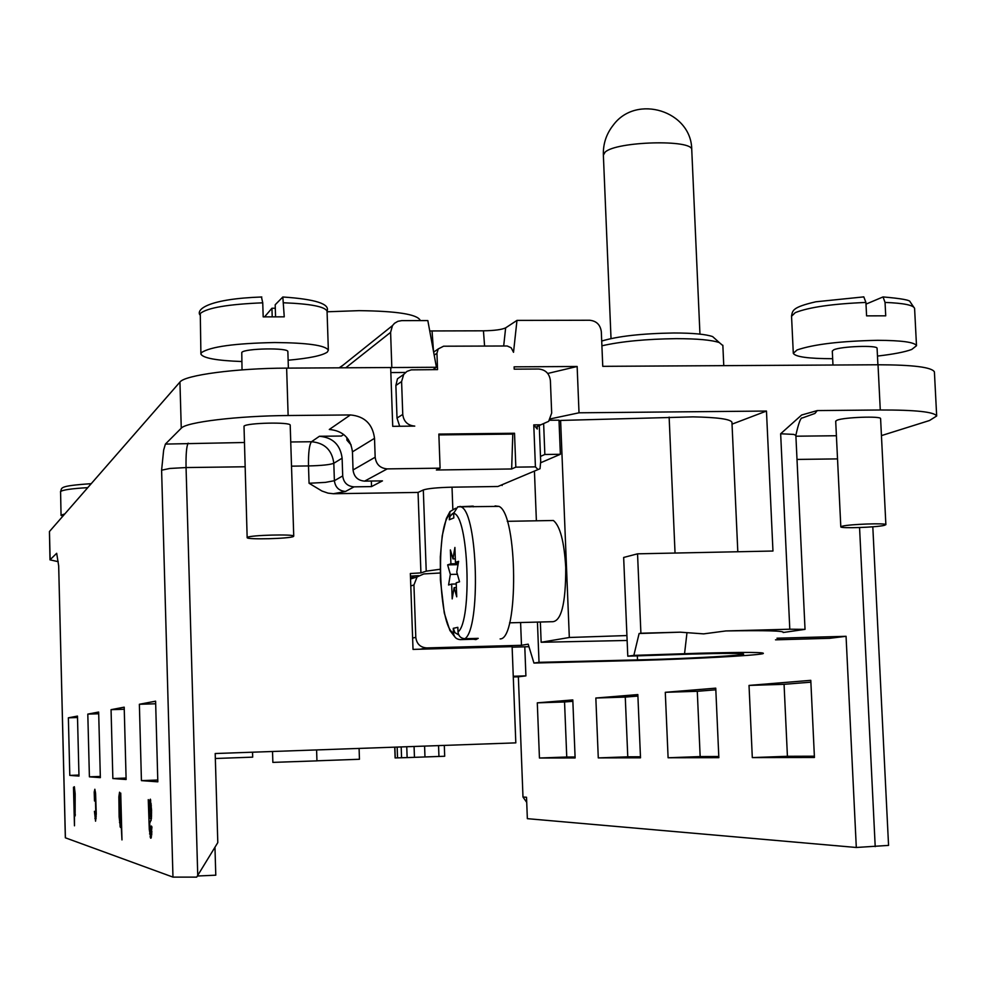 <?xml version="1.0" encoding="UTF-8"?>
<svg xmlns="http://www.w3.org/2000/svg" width="986" height="986" viewBox="0 0 986 986"><rect width="100%" height="100%" fill="white"/><g stroke="black" fill="none" stroke-linecap="round" stroke-linejoin="round"><path stroke-width="1.48" d="M504.98 483.51L497.893 486.492L452.019 487.183C437.39 487.552 427.825 488.477 423.314 489.956L418.052 492.421L333.391 493.74L345.531 491.459C338.974 490.892 335.265 487.318 334.39 480.712L342.709 475.918C343.596 482.635 347.368 486.283 354.036 486.85L345.531 491.459M58.211 561.675L49.99 559.851L56.683 553.294L58.679 565.878L65.347 837.792L172.969 877.109L196.682 877.133L217.795 842.611L215.194 753.526L515.814 742.865L512.116 646.643L413.023 649.404L410.349 573.507L420.923 572.903L426.223 571.165L440.113 569.255M410.435 576.107L418.668 575.627M400.969 376.356L397.469 378.797L403.693 374.458L401.598 381.557L402.756 414.453C403.705 421.577 407.711 425.459 414.761 426.1L392.724 426.334L390.666 367.531L286.63 368.123C236.073 368.246 184.592 375.161 179.945 382.063L49.448 531.528L49.99 559.765M440.089 468.165L436.379 470.002L511.66 468.966L515.826 467.142L514.519 433.248L438.856 434.074L440.089 468.165L387.227 468.892C380.152 468.264 376.122 464.381 375.173 457.221L374.52 438.326C372.634 424.029 364.586 416.24 350.375 414.946L288.134 415.525C237.515 415.858 185.935 422.144 181.264 428.195L165.401 444.082L163.651 450.084L161.605 470.199L172.969 877.109M124.199 707.172L111.061 709.673L112.86 778.546L126.122 779.507L124.199 707.172M87.803 714.11L89.406 776.832L100.35 777.634L98.662 712.04L87.803 714.11L98.699 713.765M157.822 781.824L155.603 701.182L139.371 704.275L141.429 780.629L157.822 781.824M69.796 775.403L78.979 776.068L77.475 716.082L68.367 717.82L69.796 775.403L78.954 775.058M149.083 804.329L148.27 799.621L149.293 829.596L150.759 838.199L151.943 826.971L151.363 825.997L150.55 832.85L149.65 823.483L151.413 818.626L151.573 809.974L150.34 799.165L149.083 804.329L149.872 804.293M120.378 796.75L118.862 796.811L119.552 792.202L120.428 797.292L120.736 793.101L121.968 839.912L121.068 823.088L120.588 827.39M118.862 796.811L119.133 816.963L120.366 827.402M94.496 800.989L94.853 793.434L95.371 796.294L95.827 814.189L95.395 816.876L94.434 811.305L95.568 821.19L96.258 813.943L95.58 793.36L94.853 789.244L94.212 792.066L94.496 800.989M75.355 814.83L74.714 814.855L74.431 812.033L74.468 825.812L73.494 787.21L73.876 790.772L74.344 786.717L75.158 793.779L75.121 815.964M74.714 814.855L74.985 815.977M342.709 475.918L342.117 458.182C340.343 444.772 332.787 437.464 319.427 436.268L341.378 436.034L343.707 434.493M290.204 425.262L290.204 425.163C290.882 421.86 246.734 422.797 244.01 426.149L247.153 537.592M350.375 414.946L329.299 429.477C342.918 430.697 350.634 438.154 352.446 451.847L353.05 469.965C353.962 476.817 357.819 480.539 364.61 481.131L382.457 480.872L371.525 486.591L354.036 486.85M537.444 622.092L539.022 662.333L647.519 659.646C692.727 658.377 745.712 655.32 743.58 654.038C741.299 653.188 724.168 653.2 692.16 654.063L627.786 656.183L623.657 557.46L637.548 553.824L772.962 551.026L766.467 411.051L579.016 412.801L577.143 366.484L514.113 366.841L514.199 369.158L538.602 369.023C545.505 369.676 549.424 373.521 550.385 380.547L551.679 413.06L548.672 421.33L540.809 424.806L533.771 424.88L535.423 466.871L538.023 469.57L540.045 468.707L540.685 461.386L539.268 425.558M637.548 553.824L640.9 633.234L680.18 632.174L703.659 633.875L725.893 630.941L789.798 629.216L805.032 629.364L783.18 632.507C784.757 630.83 765.666 630.313 725.893 630.941M789.798 629.216L780.653 433.766L801.618 415.02L817.283 410.57L880.276 409.991C915.476 409.905 934.284 411.901 936.675 415.993L929.502 420.517L881.435 435.615M934.432 372.301L934.408 371.919C931.98 367.236 913.184 364.845 878.021 364.771L602.754 366.336L601.324 331.74C600.363 324.764 596.456 320.931 589.64 320.253L516.972 320.401L505.645 327.857C501.874 329.632 494.479 330.618 483.448 330.815L429.736 330.951M403.693 374.458L406.984 371.377L411.236 369.861L437.55 369.614L436.946 353.247L438.24 348.933L443.589 346.209L507.198 345.987L511.167 347.762L513.521 352.298L516.972 320.401M515.826 467.142L535.423 466.871M537.148 426.581L537.247 429.046L533.771 424.88M577.143 366.484L547.735 373.46M405.492 372.474L390.85 372.56M432.891 369.639L436.428 367.273L391.824 367.531L390.702 368.345M550.41 418.865L579.016 412.801M732.031 424.153L766.467 411.051M543.668 424.399L544.851 454.484L560.368 454.287L559 420.172L549.547 420.258M559.037 421.182L560.615 420.43L569.316 637.486L541.154 642.268L540.353 622.018M731.957 422.513L731.945 422.23C730.429 419.136 717.463 417.349 693.035 416.868L560.615 420.43M680.18 632.174L639.113 633.517L633.85 655.382L698.643 653.25C746.069 652.017 767.428 652.177 762.745 653.73C754.647 655.591 693.343 658.894 641.8 660.361L533.944 663.048L539.022 662.333M627.786 656.183L633.85 655.382M639.113 633.517L640.9 633.234M880.597 418.705L880.597 418.619C881.274 415.944 844.558 417.214 837.188 420.122L835.697 421.158L840.812 526.82M776.993 638.213L846.062 636.303L856.304 847.479L888.559 845.396L872.807 526.795M856.304 847.479L527.35 818.663L526.524 797.243L522.987 797.045L526.721 802.37M524.786 646.816L525.908 675.878L518.365 676.815L522.987 797.045M846.062 636.303L829.744 638.312L775.514 639.828M718.843 757.667L668.101 757.766L665.291 692.308L715.75 688.154L718.843 757.667M814.436 757.47L752.306 757.593L749.027 685.418L810.788 680.34L814.436 757.47M598.28 757.901L595.84 698.026L637.843 694.575L640.506 757.815L598.28 757.901L627.774 756.817L625.272 697.09L637.905 696.067M539.441 758.012L537.296 702.845L572.804 699.924L575.121 757.951L539.441 758.012L566.753 757.014L564.547 701.97L572.854 701.305M518.365 676.815L513.275 676.963M718.794 756.508L700.159 756.57L697.287 691.297L715.824 689.806M814.374 756.2L787.42 756.287L784.067 684.321L810.874 682.164M640.456 756.767L627.774 756.817M575.085 756.989L566.753 757.014M343.029 365.19L339.147 367.827M414.071 577.069L410.496 577.944M413.023 649.121L413.763 649.38M528.952 646.693L512.141 647.173M436.428 367.273L427.825 320.573L401.758 320.623L397.9 321.313L394.523 323.285L392.465 325.626L390.604 332.356L345.778 367.79M391.824 367.531L390.604 332.356M435.122 351.115L433.569 351.78M397.469 378.797L395.879 385.477L397.013 418.039L399.687 426.26M371.34 481.032L371.525 486.591M420.923 572.903L418.052 492.421M290.734 441.974L311.502 441.74C324.64 442.899 332.072 450.084 333.81 463.272C330.15 464.726 321.707 465.614 308.495 465.934L309.062 483.263L321.978 491.04L328.005 493.123L333.391 493.74M197.36 876.012L215.786 875.186L214.96 847.233M316.592 749.927L316.95 760.872L272.863 762.388L272.53 751.492M316.95 760.81L359.446 759.269L359.089 748.423M394.733 747.166L395.103 757.938L407.132 757.593L444.698 756.25L444.304 745.404M252.539 752.207L252.687 757.149L215.33 758.493M111.061 709.673L124.248 709.254M112.86 778.546L126.085 778.053M89.406 776.832L100.313 776.426M141.429 780.629L157.772 780.025M139.371 704.275L155.665 703.77M68.367 717.82L77.512 717.525M438.881 434.912L512.794 434.099L511.66 468.966M514.519 433.248L512.794 434.099M351.152 444.994L346.936 440.175L348.255 439.337M346.85 437.525L346.936 440.175M544.851 454.484L540.488 456.395M560.368 454.287L540.722 462.73M520.596 622.523L521.483 645.3L426.79 647.925C420.332 647.457 416.671 643.932 415.796 637.363L413.935 584.969L417.078 576.921L423.77 573.938L440.163 572.989M533.944 663.048L528.188 644.166L521.483 645.3M525.908 675.878L513.25 676.26M420.147 320.487L420.135 320.216C417.09 314.275 396.729 311.083 359.04 310.652L327.081 311.786M722.861 345.593L719.324 342.598C711.732 339.997 697.361 338.679 676.223 338.654C646.003 339.036 621.229 341.427 601.904 345.803M715.848 339.48L712.631 336.596C705.754 334.217 692.838 333.009 673.857 332.985C641.96 333.49 617.902 336.177 601.707 341.045M877.096 348.415L877.084 348.305C877.737 345.026 841.095 346.296 833.774 349.808L832.295 351.065L832.973 365.03M832.665 358.707L832.628 358.707C808.409 358.657 795.308 356.858 793.299 353.308L797.058 349.968C813.66 344.287 840.54 341.07 877.7 340.318C901.833 340.429 914.761 342.228 916.499 345.716L911.73 349.463C904.717 352.051 893.304 354.245 877.466 356.069M865.991 304.132L883.037 296.934L885.046 302.431L885.724 315.828L866.583 315.865L865.918 302.443L863.81 296.872L863.046 296.909M700.159 756.57L668.101 757.766M697.287 691.297L665.291 692.308M787.42 756.287L752.306 757.593M784.067 684.321L749.027 685.418M625.272 697.09L595.84 698.026M564.547 701.97L537.296 702.845M884.22 525.39C876.357 527.374 840.22 528.607 840.824 526.869L842.327 526.179C849.772 524.182 886.599 522.9 885.872 524.663L884.22 525.39M536.384 520.793L534.437 471.086M509.565 622.819L551.568 621.722C561.108 622.4 565.828 604.307 565.742 567.468C564.214 541.659 560.11 525.994 553.405 520.497L549.251 520.571M569.316 637.486L626.923 635.551M627.133 640.469L541.154 642.268M500.124 638.928C518.796 639.668 517.798 514.125 499.015 506.397L495.071 505.917M473.514 639.261L475.893 639.594L478.222 638.349L464.924 638.718C460.881 638.423 458.576 636.167 458.009 631.964L457.837 627.33L453.264 628.328L453.437 632.926C454.004 637.092 456.296 639.322 460.302 639.618L473.514 639.261L473.477 638.484M471.32 506.175L473.292 506.138L473.317 506.816M455.606 508.258L449.986 511.586L449.296 519.758L453.819 517.946L453.646 513.349L457.738 506.829L473.292 506.138M453.264 628.328L454.94 632.667L458.761 634.935M469.915 506.878L470.926 506.311M455.446 562.34L454.903 547.452L452.968 558.877L450.392 549.917L450.91 563.819L447.644 564.879L450.355 574.419L448.568 584.994L451.65 584.094L452.192 598.896L454.115 587.644L456.715 596.813L456.198 582.775L459.55 581.789L456.764 572.077L458.601 561.305L455.446 562.34L458.441 562.266M452.327 513.805L450.109 516.208L449.296 519.758M455.322 558.828L452.968 558.877M450.91 563.819L458.194 563.659M458.034 564.658L447.644 564.879M450.355 574.419L457.393 574.271M454.115 587.644L456.37 587.594M451.65 584.094L456.247 583.995M293.434 536.483C290.118 538.701 246.623 539.81 247.153 537.653L247.4 537.345C250.161 535.115 294.457 533.968 293.742 536.137L293.434 536.483M151.77 835.031L151.548 832.911M151.068 820.611L151.006 818.442M151.252 803.96L150.155 803.997L149.613 805.5L149.367 809.851L149.515 818.503L151.437 818.429M150.155 803.997L150.981 813.056L149.515 818.503M120.773 810.221L120.797 819.612L120.366 822.768L119.787 819.502L119.713 796.898L121.179 810.209M74.431 812.033L74.357 790.575L74.874 812.033M287.863 351.719L287.863 351.595C288.516 347.54 244.466 348.329 241.767 352.433L242.038 369.886M241.792 361.529C216.661 360.605 203.03 358.115 200.897 354.073L201.427 352.618C210.375 346.69 234.791 343.338 274.675 342.536C307.459 342.808 325.343 345.346 328.35 350.141L327.364 352.051C322.422 355.576 309.345 358.3 288.134 360.223M275.562 316.716L275.193 304.76L282.834 296.996L284.251 316.839L263.188 316.876L262.744 302.813L261.45 296.983M275.304 308.236L271.939 308.236L264.593 316.839M271.939 308.236L272.21 316.728M62.673 516.393L61.169 515.197L64.854 513.891M452.019 487.183L452.82 508.887M49.448 531.528L50.138 559.506M58.679 565.878L65.396 837.829M181.264 428.195L179.945 382.063M286.63 368.123L288.134 415.525M291.511 466.156L308.495 465.934C308.298 452.673 309.296 444.612 311.502 441.74L319.427 436.268M165.401 444.082L244.257 442.504M353.05 469.965L375.173 457.221M387.227 468.892L364.61 481.131M880.276 409.991L878.021 364.771M535.755 427.258L540.809 424.806M684.555 653.693L686.946 633.037M795.875 435.368L793.742 434.407L780.653 433.766M802.444 417.928L814.941 413.442L817.283 410.57M795.912 436.206L836.399 435.738M837.521 458.897L797.008 459.427M875.211 846.629L859.558 527.559M432.053 330.963L433.495 351.398M484.582 346.037L483.448 330.815M505.645 327.857L503.686 345.963M436.946 353.247L434.185 355.157M401.598 381.557L395.879 385.477M397.013 418.039L402.756 414.453M497.893 486.492L538.023 469.57M426.223 571.165L423.314 489.956M244.996 466.772L186.058 467.561L197.742 875.395M309.062 483.263L325.368 482.388L334.39 480.712L333.81 463.272L342.117 458.182M188.166 443.145C186.539 446.042 185.836 454.176 186.058 467.561L169.826 468.461L161.605 470.199M394.881 747.154L395.25 757.938M397.161 747.08L397.531 757.901M401.191 746.932L401.561 757.778M406.75 746.735L407.132 757.593M414.071 746.476L414.453 757.322M424.978 756.952L424.584 746.106M438.56 745.613L438.943 756.447M637.523 659.917L637.35 655.863M413.935 584.969L410.78 585.943M426.79 647.925L420.221 649.195M412.629 638.053L415.796 637.363M691.778 150.106L691.753 149.773C693.022 139.199 616.127 141.281 605.096 152.152L603.37 155.159L611.024 338.568M865.918 302.443C832.529 303.824 808.988 307.225 795.283 312.624L791.548 316.272L793.286 353.025M914.601 308.667L914.589 308.359C913.455 305.13 903.607 303.146 885.046 302.431M675.04 553.06L669.137 417.103M460.031 506.36L461.448 507.026C477.828 513.903 480.872 628.489 464.924 638.718M453.646 513.349C468.547 514.938 472.516 621.057 458.009 631.964M453.437 632.926C439.004 627.54 435.455 529.001 449.123 515.197M374.52 438.326L352.446 451.847M150.735 800.139L149.564 800.188M151.893 832.899L150.796 832.948M151.93 831.469L151.24 831.494M151.536 836.806L150.045 836.867M151.622 833.836L149.576 833.922M151.388 805.747L150.698 805.772M151.622 813.031L150.981 813.056M151.597 815.052L150.821 815.089M151.573 816.211L150.365 816.26M120.884 826.034L119.959 826.083M120.193 822.435L119.503 822.472M121.426 819.588L120.797 819.612M121.512 822.718L120.403 822.768M120.391 796.873L119.713 796.898M95.445 792.017L94.212 792.066M96.135 818.454L94.915 818.503M96.209 816.876L95.469 816.913M262.744 302.813C228.037 304.255 207.22 307.817 200.281 313.462L200.897 353.703M327.069 311.588L327.056 311.194C325.035 306.646 310.615 303.848 283.808 302.788M87.779 487.639C71.744 488.588 62.673 489.894 60.577 491.558L61.058 515.431M58.581 565.015L58.642 565.976M805.032 629.364L795.862 435.282C798.586 423.031 800.78 417.238 802.456 417.904M339.739 367.827L392.465 325.626M433.643 352.15L438.24 348.933M417.078 576.921L410.533 579.029M934.408 371.919L936.675 415.993M712.631 336.596L719.324 342.598M723.761 365.646L722.849 345.26M699.949 334.118L691.753 149.773C691.667 111.036 636.426 93.658 613.304 125.074C606.365 133.849 603.05 143.771 603.358 154.827M877.084 348.305L877.91 364.771M883.037 296.934C901.352 298.499 910.386 300.151 910.14 301.876L914.589 308.359L916.499 345.716M863.81 296.885L815.841 301.79C791.684 307.336 792.707 310.738 791.524 316.001M502.108 484.718L502.133 485.506M880.597 418.619L885.872 524.663M731.945 422.23L737.811 551.753M507.26 521.323L553.405 520.497M457.738 506.829L499.015 506.397M454.78 636.845L449.862 630.411L444.279 613.009L440.409 580.113L440.323 556.807L442.233 535.731L446.35 518.5L449.973 511.586M450.109 516.208L453.646 512.843M290.204 425.163L293.742 536.137M150.513 838.014L151.141 837.989M150.266 804.083L151.265 804.034M119.774 796.947L120.391 796.922M287.863 351.595L288.38 368.111M282.834 296.996C315.409 299.189 330.162 303.922 327.056 311.194L328.35 350.141M261.795 296.983C209.303 298.832 196.46 309.025 199.751 314.719M91.23 483.682C56.757 486.012 62.488 487.996 60.466 491.829"/></g></svg>
